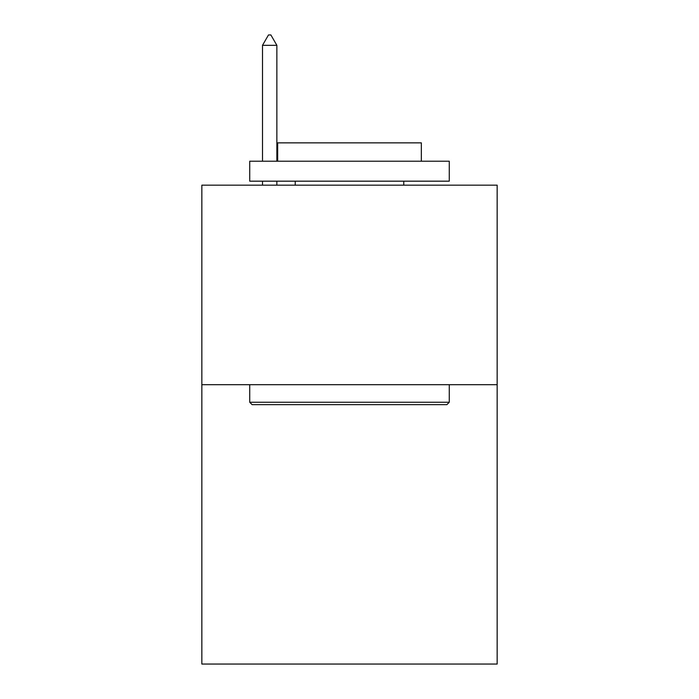 <?xml version="1.0" encoding="UTF-8"?>
<svg xmlns="http://www.w3.org/2000/svg" width="699" height="699" viewBox="0 0 699 699"><rect width="100%" height="100%" fill="white"/><g stroke="black" fill="none" stroke-linecap="round" stroke-linejoin="round"><path stroke-width="1.05" d="M497.155 384.695L497.155 664.05L201.845 664.05L201.845 185.165L497.155 185.165L497.155 384.695L201.845 384.695M252.129 404.651L249.735 402.257L449.265 402.257L446.871 404.651L252.129 404.651M449.265 161.216L449.265 181.172L249.735 181.172L249.735 161.216L449.265 161.216M277.669 161.216L277.669 142.858L421.331 142.858L421.331 161.216M449.265 384.695L449.265 402.257M249.735 384.695L249.735 402.257M403.777 181.172L403.777 185.165M295.223 181.172L295.223 185.165M276.865 45.33L270.88 34.95L268.486 34.95L262.501 45.33L276.865 45.33L276.865 161.216M276.865 181.172L276.865 185.165M262.501 45.33L262.501 161.216M262.501 181.172L262.501 185.165"/></g></svg>
